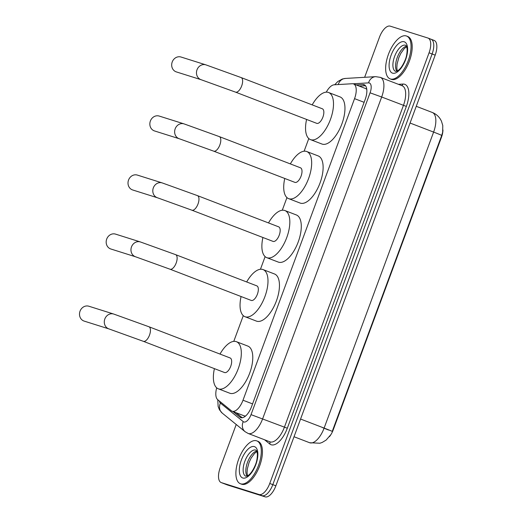 <?xml version="1.0" encoding="UTF-8"?>
<svg xmlns="http://www.w3.org/2000/svg" width="523" height="523" viewBox="0 0 523 523"><rect width="100%" height="100%" fill="white"/><g stroke="black" fill="none" stroke-linecap="round" stroke-linejoin="round"><path stroke-width="0.78" d="M244.333 415.89L245.542 416.047M216.692 387.837A13.768 6.23 -69 0 0 217.692 399.664L231.316 410.732A13.768 6.23 -69 0 0 232.107 411.196A13.768 6.23 -69 0 0 232.271 411.255A13.768 6.23 -69 0 0 242.999 400.219L354.555 98.644A13.768 6.23 -69 0 0 353.541 83.915A13.768 6.23 -69 0 0 352.273 83.732L334.164 84.798A13.768 6.23 -69 0 0 326.267 92.159M442.955 129.972A12.389 5.603 111 0 1 441.445 137.301L333.223 429.86A12.389 5.603 111 0 1 329.385 436.725M366.786 89.433L365.858 88.648L353.541 83.915M308.786 138.569L304.111 151.212M286.95 197.596L282.276 210.239M265.115 256.63L260.441 269.267M243.28 315.657L233.768 341.375M330.601 434.914L326.143 440.072L322.181 442.451L319.899 443.243L309.603 442.726A18.357 8.303 -69 0 0 309.819 442.798A18.357 8.303 -69 0 0 324.116 428.089A16.063 0.399 20.3 0 1 332.223 431.442L441.713 135.444L442.661 132.175L442.778 125.553L441.432 121.101L440.261 118.969C438.3 115.962 435.633 113.792 432.266 112.458L416.256 106.306M433.998 40.376A13.768 6.23 111 0 1 434.162 40.428L431.109 39.258A13.768 6.23 111 0 0 430.945 39.199A13.768 6.23 111 0 1 431.109 39.258A13.768 6.23 111 0 1 432.116 53.98L272.81 484.644A13.768 6.23 111 0 1 262.088 495.673L224.406 483.801A13.768 6.23 111 0 1 224.243 483.742A13.768 6.23 111 0 1 224.086 483.677M434.162 40.428A13.768 6.23 111 0 1 435.175 55.157L275.869 485.815A13.768 6.23 111 0 1 265.141 496.85L227.466 484.978A13.768 6.23 111 0 1 227.302 484.919A13.768 6.23 111 0 1 227.139 484.854M232.964 411.523L239.867 417.138A13.768 6.23 -69 0 0 240.665 417.602A13.768 6.23 -69 0 0 240.828 417.661A13.768 6.23 -69 0 0 251.556 406.626L365.185 99.448A13.768 6.23 -69 0 0 364.171 84.719A13.768 6.23 -69 0 0 362.903 84.536L356.183 84.929M364.642 77.299L379.482 37.185A13.768 6.23 111 0 1 390.21 26.15L427.886 38.022A13.768 6.23 111 0 1 428.049 38.081A13.768 6.23 111 0 1 429.063 52.803L269.757 483.468A13.768 6.23 111 0 1 259.029 494.503L221.353 482.624A13.768 6.23 111 0 1 221.19 482.572A13.768 6.23 111 0 1 220.176 467.843L236.219 424.486M428.049 38.081L431.109 39.258A13.768 6.23 111 0 1 432.116 53.98L272.81 484.644A13.768 6.23 111 0 1 262.088 495.673L224.406 483.801A13.768 6.23 111 0 1 224.243 483.742L227.302 484.919M359.236 86.105L365.512 85.733M242.241 417.759L236.017 412.699M256.551 440.797A22.947 10.382 111 0 1 256.826 440.896A22.947 10.382 111 0 1 258.401 465.732A22.947 10.382 111 0 1 240.639 483.821A22.947 10.382 111 0 1 240.364 483.723A22.947 10.382 111 0 1 238.789 458.887A22.947 10.382 111 0 1 256.551 440.797M256.826 440.896L257.97 441.334A22.947 10.382 111 0 1 259.545 466.176A22.947 10.382 111 0 1 241.783 484.259A22.947 10.382 111 0 1 241.508 484.167L240.364 483.723M406.312 35.95A22.947 10.382 111 0 1 406.587 36.041A22.947 10.382 111 0 1 408.156 60.884A22.947 10.382 111 0 1 390.393 78.973A22.947 10.382 111 0 1 390.125 78.875A22.947 10.382 111 0 1 388.55 54.032A22.947 10.382 111 0 1 406.312 35.95M406.587 36.041L407.731 36.486A22.947 10.382 111 0 1 409.3 61.328A22.947 10.382 111 0 1 391.544 79.411A22.947 10.382 111 0 1 391.269 79.319L390.125 78.875M88.877 306.23A7.799 6.956 107.5 0 0 80.039 311.172A7.799 6.956 107.5 0 0 84.19 321.109L108.974 328.921A7.799 6.956 -72.5 0 1 104.829 318.984A7.799 6.956 -72.5 0 1 113.668 314.035L88.877 306.23M224.459 372.494A7.799 3.53 -69 0 0 224.55 372.533A7.799 3.53 -69 0 0 224.642 372.566A7.799 3.53 -69 0 0 230.682 366.414A7.799 3.53 -69 0 0 230.146 357.967A7.799 3.53 -69 0 0 230.055 357.935M220.006 354.071A25.235 11.421 111 0 1 236.102 341.584A25.235 11.421 111 0 1 236.403 341.689A25.235 11.421 111 0 1 238.128 369.016A25.235 11.421 111 0 1 218.594 388.909A25.235 11.421 111 0 1 218.294 388.805A25.235 11.421 111 0 1 214.41 368.637M236.403 341.689L247.863 346.095A25.235 11.421 111 0 1 249.589 373.422A25.235 11.421 111 0 1 230.055 393.316A25.235 11.421 111 0 1 229.754 393.211L218.294 388.805M115.55 234.121A7.799 6.956 107.5 0 0 106.712 239.063A7.799 6.956 107.5 0 0 110.863 249L135.647 256.813A7.799 6.956 -72.5 0 1 131.502 246.876A7.799 6.956 -72.5 0 1 140.341 241.933L115.55 234.121M251.132 300.385A7.799 3.53 -69 0 0 251.223 300.424A7.799 3.53 -69 0 0 251.315 300.457A7.799 3.53 -69 0 0 257.355 294.305A7.799 3.53 -69 0 0 256.819 285.859A7.799 3.53 -69 0 0 256.728 285.826M246.679 281.962A25.235 11.421 111 0 1 262.775 269.476A25.235 11.421 111 0 1 263.076 269.587A25.235 11.421 111 0 1 264.801 296.907A25.235 11.421 111 0 1 245.267 316.807A25.235 11.421 111 0 1 244.967 316.696A25.235 11.421 111 0 1 241.083 296.528M263.076 269.587L274.536 273.987A25.235 11.421 111 0 1 276.262 301.313A25.235 11.421 111 0 1 256.728 321.207A25.235 11.421 111 0 1 256.427 321.102L244.967 316.696M137.386 175.094A7.799 6.956 107.5 0 0 128.547 180.036A7.799 6.956 107.5 0 0 132.698 189.973L157.482 197.786A7.799 6.956 -72.5 0 1 153.337 187.849A7.799 6.956 -72.5 0 1 162.176 182.906L137.386 175.094M272.967 241.358A7.799 3.53 -69 0 0 273.058 241.397A7.799 3.53 -69 0 0 273.15 241.43A7.799 3.53 -69 0 0 279.19 235.278A7.799 3.53 -69 0 0 278.654 226.832A7.799 3.53 -69 0 0 278.563 226.799M268.515 222.935A25.235 11.421 111 0 1 284.61 210.449A25.235 11.421 111 0 1 284.911 210.553A25.235 11.421 111 0 1 286.637 237.88A25.235 11.421 111 0 1 267.103 257.774A25.235 11.421 111 0 1 266.802 257.669A25.235 11.421 111 0 1 262.919 237.501M284.911 210.553L296.371 214.96A25.235 11.421 111 0 1 298.097 242.286A25.235 11.421 111 0 1 278.563 262.18A25.235 11.421 111 0 1 278.262 262.075L266.802 257.669M159.221 116.067A7.799 6.956 107.5 0 0 150.382 121.009A7.799 6.956 107.5 0 0 154.533 130.946L179.317 138.758A7.799 6.956 -72.5 0 1 175.172 128.821A7.799 6.956 -72.5 0 1 184.011 123.873L159.221 116.067M294.802 182.331A7.799 3.53 -69 0 0 294.894 182.364A7.799 3.53 -69 0 0 294.985 182.396A7.799 3.53 -69 0 0 301.026 176.251A7.799 3.53 -69 0 0 300.49 167.805A7.799 3.53 -69 0 0 300.398 167.772M290.35 163.908A25.235 11.421 111 0 1 306.445 151.422A25.235 11.421 111 0 1 306.746 151.526A25.235 11.421 111 0 1 308.472 178.853A25.235 11.421 111 0 1 288.938 198.747A25.235 11.421 111 0 1 288.637 198.642A25.235 11.421 111 0 1 284.754 178.474M306.746 151.526L318.206 155.932A25.235 11.421 111 0 1 319.932 183.259A25.235 11.421 111 0 1 300.398 203.153A25.235 11.421 111 0 1 300.097 203.048L288.637 198.642M181.056 57.033A7.799 6.956 107.5 0 0 172.217 61.982A7.799 6.956 107.5 0 0 176.369 71.913L201.152 79.725A7.799 6.956 -72.5 0 1 197.008 69.794A7.799 6.956 -72.5 0 1 205.846 64.845L181.056 57.033M316.637 123.304A7.799 3.53 -69 0 0 316.729 123.336A7.799 3.53 -69 0 0 316.82 123.369A7.799 3.53 -69 0 0 322.861 117.224A7.799 3.53 -69 0 0 322.325 108.777A7.799 3.53 -69 0 0 322.233 108.745M312.185 104.881A25.235 11.421 111 0 1 328.281 92.394A25.235 11.421 111 0 1 328.581 92.499A25.235 11.421 111 0 1 330.307 119.826A25.235 11.421 111 0 1 310.773 139.719A25.235 11.421 111 0 1 310.472 139.615A25.235 11.421 111 0 1 306.589 119.44M328.581 92.499L340.035 96.905A25.235 11.421 111 0 1 341.767 124.232A25.235 11.421 111 0 1 322.233 144.126A25.235 11.421 111 0 1 321.933 144.021L310.472 139.615M441.445 137.301L441.072 137.157M333.223 429.86L332.85 429.716M252.563 403.9L242.999 400.219M364.119 102.318L354.555 98.644M322.534 427.592L328.477 430.004M441.713 135.444A16.063 0.399 -159.7 0 0 433.613 132.09A18.357 8.303 -69 0 0 432.266 112.458M300.568 419.041L324.116 428.089L433.613 132.09L410.065 123.036M435.175 55.157L429.063 52.803M275.869 485.815L269.757 483.468M265.141 496.85L259.029 494.503M227.466 484.978L221.353 482.624M219.327 400.991A9.179 4.151 -69 0 0 220.425 403.096L243.241 421.636A9.179 4.151 -69 0 0 243.881 421.989A9.179 4.151 -69 0 0 251.027 414.634L370.075 92.819A9.179 4.151 -69 0 0 369.29 82.961A9.179 4.151 -69 0 0 368.552 82.876L353.103 83.791M370.075 92.819L381.679 97.003L262.638 418.818A18.357 8.303 111 0 1 248.34 433.528A18.357 8.303 111 0 1 248.118 433.449L269.888 441.817A18.357 8.303 -69 0 0 270.11 441.896A18.357 8.303 -69 0 0 284.407 427.186L403.449 105.371A18.357 8.303 -69 0 0 402.102 85.739L380.332 77.371A18.357 8.303 111 0 1 381.679 97.003L406.351 106.417L287.31 428.232L251.027 414.634M380.11 77.293A18.357 8.303 111 0 1 380.332 77.371L375.651 76.652A9.179 8.015 86.6 0 0 368.552 82.876M287.31 428.232A20.652 9.342 111 0 1 271.221 444.779A20.652 9.342 111 0 1 269.783 444.001L264.599 439.784M398.408 84.321L402.932 84.053A20.652 9.342 111 0 1 406.351 106.417M402.932 84.053A2.295 2.007 -93.4 0 1 401.566 85.53M269.522 441.68A2.295 2.027 -50.9 0 1 269.783 444.001M375.651 76.652L345.317 78.443A9.179 8.015 86.6 0 0 338.25 84.556M220.425 403.096A9.179 8.093 129.1 0 0 222.282 413.157L245.091 431.697L248.118 433.449M243.241 421.636A9.179 8.093 129.1 0 0 245.091 431.697M241.567 417.792L239.867 417.138M365.244 85.432L362.903 84.536M255.74 450.074A13.984 6.328 111 0 1 255.904 450.133L256.322 450.466C256.806 450.767 257.159 452.127 257.401 454.546C257.309 458.514 256.636 461.966 255.394 464.901C252.969 470.589 250.406 474.217 247.706 475.78L245.869 476.244A13.984 6.328 111 0 1 245.869 476.244A13.984 6.328 111 0 1 244.908 461.103A13.984 6.328 111 0 1 255.74 450.074M254.4 446.616A16.743 7.57 111 0 1 255.832 464.587A16.743 7.57 111 0 1 242.79 478.002A16.743 7.57 111 0 1 241.358 460.031A16.743 7.57 111 0 1 254.4 446.616M247.072 476.087A13.984 6.328 111 0 1 247.654 461.946A13.984 6.328 111 0 1 256.695 451.055M405.495 45.226A13.984 6.328 111 0 1 405.665 45.285L406.083 45.619C406.561 45.913 406.92 47.273 407.156 49.698C407.064 53.666 406.397 57.118 405.155 60.047C402.73 65.741 400.167 69.369 397.46 70.932L395.63 71.396A13.984 6.328 111 0 1 394.669 56.255A13.984 6.328 111 0 1 405.495 45.226M404.161 41.768A16.743 7.57 111 0 1 405.587 59.74A16.743 7.57 111 0 1 392.551 73.155A16.743 7.57 111 0 1 391.119 55.183A16.743 7.57 111 0 1 404.161 41.768M396.833 71.239A13.984 6.328 111 0 1 397.415 57.099A13.984 6.328 111 0 1 406.449 46.207M108.974 328.921L143.341 341.316A7.799 3.53 -69 0 0 143.433 341.349A7.799 3.53 -69 0 0 149.513 335.099A7.799 3.53 -69 0 0 148.937 326.757A7.799 3.53 -69 0 0 148.846 326.725M135.647 256.813L170.014 269.208A7.799 3.53 -69 0 0 170.106 269.24A7.799 3.53 -69 0 0 176.186 262.991A7.799 3.53 -69 0 0 175.61 254.649A7.799 3.53 -69 0 0 175.519 254.616M157.482 197.786L191.849 210.181A7.799 3.53 -69 0 0 191.941 210.213A7.799 3.53 -69 0 0 198.021 203.963A7.799 3.53 -69 0 0 197.446 195.622A7.799 3.53 -69 0 0 197.354 195.589M179.317 138.758L213.685 151.154A7.799 3.53 -69 0 0 213.776 151.186A7.799 3.53 -69 0 0 219.856 144.936A7.799 3.53 -69 0 0 219.281 136.595A7.799 3.53 -69 0 0 219.189 136.562M201.152 79.725L235.52 92.126A7.799 3.53 -69 0 0 235.612 92.159A7.799 3.53 -69 0 0 241.685 85.909A7.799 3.53 -69 0 0 241.116 77.561A7.799 3.53 -69 0 0 241.025 77.535M244.47 415.948L232.107 411.196M309.603 442.726L294.024 436.738M221.19 482.572L224.243 483.742M345.317 78.443L342.323 79.012L337.773 81.549L334.694 84.772M217.771 399.722L218.143 406.489L219.49 409.855L222.282 413.157M256.898 451.545L254.511 453.441L251.105 458.135L249.072 462.469L247.314 468.922L247.052 472.897L247.549 475.865M406.659 46.697L404.272 48.587L400.86 53.287L398.827 57.622L397.075 64.074L396.807 68.049L397.31 71.017M230.146 357.967L148.937 326.757L113.668 314.035M224.55 372.533L143.341 341.316M256.819 285.859L175.61 254.649L140.341 241.933M251.223 300.424L170.014 269.208M278.654 226.832L197.446 195.622L162.176 182.906M273.058 241.397L191.849 210.181M300.49 167.805L219.281 136.595L184.011 123.873M294.894 182.364L213.685 151.154M322.325 108.777L241.116 77.561L205.846 64.845M316.729 123.336L235.52 92.126"/></g></svg>
